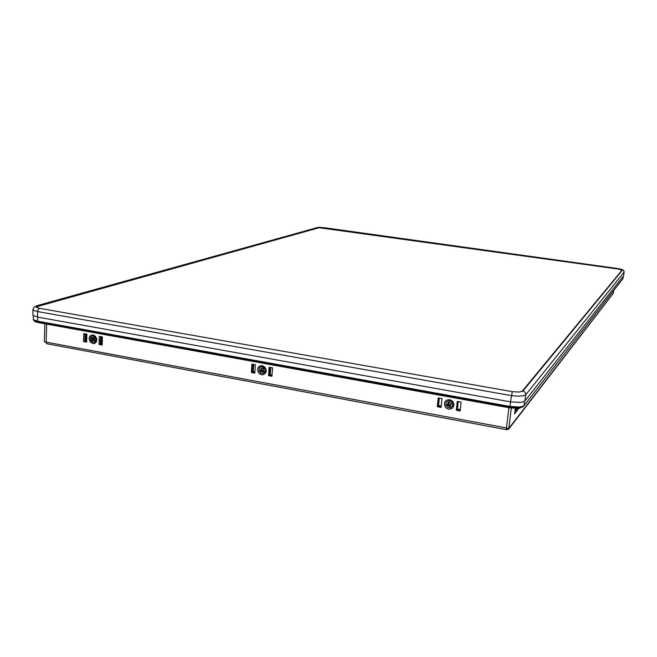 <?xml version="1.0" encoding="UTF-8"?>
<svg xmlns="http://www.w3.org/2000/svg" width="657" height="657" viewBox="0 0 657 657"><rect width="100%" height="100%" fill="white"/><g stroke="black" fill="none" stroke-linecap="round" stroke-linejoin="round"><path stroke-width="0.99" d="M449.675 399.653L446.571 400.154L445.06 401.567L444.37 403.546L444.625 405.697L445.774 407.603L447.598 408.868L449.733 409.262L452.599 408.087L453.971 405.303L453.716 403.143L452.566 401.238L449.675 399.653M262.242 365.629L259.474 366.13L258.168 367.501L257.61 369.398L257.905 371.451L258.989 373.25L260.665 374.449L262.586 374.802L265.108 373.644L266.077 371.969L266.216 369.94L264.87 367.115L262.242 365.629M93.105 334.922L90.633 335.431L89.5 336.754L89.056 338.577L90.411 342.248L93.688 343.693L95.281 343.143L96.423 341.829L96.809 339.012L95.511 336.318L93.105 334.922M516.525 408.498L516.804 411.422L518.044 408.449M613.038 293.572L508.838 428.389L506.481 427.945L508.904 407.71L506.465 427.962L46.195 342.174L46.639 324.131M506.465 427.962L506.481 429.612L507.278 429.629L508.608 429.111L509.339 427.74M46.376 343.217L45.735 342.075M47.419 343.783L46.54 343.496L46.204 342.157L44.38 341.821L44.816 323.794M96.094 340.006L96.053 338.191L94.895 336.786M263.761 373.258L265.206 371.451L264.935 368.708L262.816 366.795L260.386 366.959M264.015 367.592L265.198 369.636L264.779 372.289L263.079 373.529L260.796 373.217L258.981 371.074L259.285 367.953L261.552 366.655L264.015 367.592M261.141 368.569L262.899 368.175L263.662 368.881L263.309 370.088L263.95 371.271L263.367 372.018L261.42 371.837L263.03 370.605L263.514 370.737L263.03 371.788M260.566 371.057L260.353 369.316L261.872 369.226L261.979 370.105L260.386 371.386L261.42 371.837M262.619 368.429L262.012 368.725M95.372 337.279L96.103 339.833L94.822 336.713L93.409 335.957L91.947 336.039M94.321 342.412L95.495 341.574L96.103 339.833M94.797 336.795L95.963 338.946L95.643 341.246L94.189 342.461L92.177 342.264L90.321 340.014L90.535 337.222L92.432 335.932L94.797 336.795M92.448 337.846L91.315 338.183L91.816 337.46L92.859 337.92L93.811 337.37L94.518 338.035L94.238 339.193L94.846 340.31L94.345 341.032L93.278 340.572L92.35 341.123L91.643 340.457L91.561 338.478L93.286 338.445L93.409 339.283L91.799 340.137M94.649 340.071L94.041 340.819M92.957 340.638L94.427 339.751M93.573 337.608L94.148 337.682M92.924 337.912L93.762 337.764M623.247 276.244L623.025 278.535L524.089 405.5L521.904 406.609L518.989 407.028L510.021 406.437L37.597 321.207L33.252 319.589L33.326 315.713M517.568 408.473L516.772 410.182L516.517 408.588M521.789 391.671L621.965 270.265L618.763 269.115L319.113 227.733L38.131 306.351L36.932 306.901L36.882 307.575M451.95 406.995L452.96 404.63L451.876 401.87L449.002 400.622L446.694 401.558M452.681 403.291L452.509 406.24L450.25 407.898L447.631 407.439L445.783 405.065L446.07 402.355L448.337 400.721L450.94 401.197L452.681 403.291M450.776 404.687L451.113 403.891L451.252 404.359L450.546 405.155L450.587 406.379L449.585 406.683L447.729 405.426L449.478 404.613L449.38 406.297M448.994 404.523L447.318 405.484L446.941 404.449L447.86 403.784L448.049 402.675L449.002 403.135L447.409 404.219L448.69 403.529M448.049 402.675L448.969 401.953L449.873 403.037L451.236 403.152L451.252 404.359M617.941 268.582L621.965 269.427L623.707 270.479L624.15 272.031L623.592 275.809L624.125 271.916L623.731 270.741L621.851 269.46L618.426 268.656L323.991 227.659M624.15 272.031L525.74 394.693L524.976 400.91L522.742 402.027L519.744 402.454L510.514 401.838L512.32 391.646L519.087 392.106L522.931 391.022L622.466 270.019M37.515 317.101L32.949 315.319L32.965 309.455L34.189 310.597L37.638 311.549L37.515 317.101L510.514 401.838M522.931 391.022L524.573 391.794L525.592 393.288L525.74 394.693L524.27 395.563L518.053 396.253L511.261 395.58L37.638 311.549L38.196 309.439L39.445 308.273L36.168 307.115L36.217 306.367L37.539 305.76L34.254 306.942L32.965 309.455M317.602 227.987L317.635 227.519L320.181 227.347L323.778 228.004M37.942 321.273L37.925 321.938L510.046 407.209L510.078 407.923L38.262 322.612L34.862 321.577L33.638 319.951L34.46 320.895L37.925 321.938L38.426 322.603M510.136 406.461L510.046 407.209L517.429 407.816L521.272 407.365L523.366 406.067M523.136 406.782L523.678 405.878M622.54 279.151L523.186 406.716L519.03 408.358L510.136 407.89M323.909 227.634L617.925 268.557L617.835 268.968M37.523 306.556L37.539 305.76L317.635 227.519L36.726 305.776M262.701 370.762L261.429 371.829M94.148 339.841L92.744 340.753M450.784 404.318L450.521 405.238M323.893 227.626L317.093 227.544M86.634 342.157L83.554 341.591L83.809 333.584L86.896 334.142L86.634 342.157M254.801 373.119L251.393 372.486L251.943 364.126L255.359 364.742L254.801 373.119M441.093 407.414L437.307 406.716L438.227 397.961L442.021 398.651L441.093 407.414M460.146 410.921L456.319 410.214L457.28 401.419L461.115 402.117L460.146 410.921M271.949 376.272L268.508 375.64L269.091 367.238L272.54 367.863L271.949 376.272M102.147 345.015L99.035 344.44L99.314 336.4L102.435 336.967L102.147 345.015M86.658 341.509L84.769 341.164L85.008 333.805M254.842 372.437L252.354 371.977L252.863 364.29M441.167 406.699L437.956 406.108L438.802 398.06M460.228 410.206L456.927 409.598L457.814 401.517M271.998 375.59L269.436 375.122L269.978 367.403M102.172 344.367L100.234 344.005L100.496 336.614M506.703 429.588L506.892 428.027M613.835 290.361L613.342 292.882M508.838 428.389L511.277 408.112M518.726 408.391L518.669 408.868L519.071 408.35M515.318 408.482L514.661 413.951L515.474 412.925L516.008 408.498M46.622 324.123L46.187 342.157M514.801 412.801L515.474 412.925M456.927 409.598L456.319 410.214M437.956 406.108L437.307 406.716M269.436 375.122L268.508 375.64M252.354 371.977L251.393 372.486M100.234 344.005L99.035 344.44M84.769 341.164L83.554 341.591M262.053 371.304L261.568 370.852L260.386 371.386M261.568 370.852L261.979 370.105M261.872 369.226L261.429 368.684M93.401 340.326L91.643 340.457M93.064 340.006L93.409 339.283M93.286 338.445L92.859 337.92M447.318 405.484L447.729 405.426M450.472 405.78L449.585 406.683M450.3 405.829L449.831 404.967M448.066 404.655L447.828 403.989M449.018 402.749L448.854 401.985M524.976 400.91L623.592 275.809M39.445 308.273L512.32 391.646M270.774 367.542L270.273 374.654L272.039 374.983M253.692 364.438L253.216 371.525L254.883 371.829M101.548 336.803L101.301 343.619L102.196 343.775M458.29 401.608L457.477 409.048L460.294 409.566M439.311 398.158L438.531 405.566L441.241 406.067M86.083 333.994L85.862 340.778L86.675 340.926M85.287 333.855L85.049 341.065L86.658 341.361M438.933 398.085L438.104 405.969L441.192 406.535M457.937 401.542L457.067 409.459L460.245 410.042M100.767 336.663L100.513 343.907L102.18 344.211M253.076 364.331L252.575 371.862L254.859 372.281M270.183 367.435L269.657 374.999L272.006 375.434M270.273 374.654L269.657 374.999M253.216 371.525L252.575 371.862M101.301 343.619L100.513 343.907M457.477 409.048L457.067 409.459M438.531 405.566L438.104 405.969M85.862 340.778L85.049 341.065M510.021 406.437L510.612 401.854M37.819 317.159L37.597 321.207M524.368 401.411L524.089 405.5M623.017 278.543L623.206 276.293M621.892 270.725L621.949 270.273M613.112 293.482L508.97 428.717M506.547 429.678L46.992 343.808M621.982 270.208L621.916 270.692"/></g></svg>
